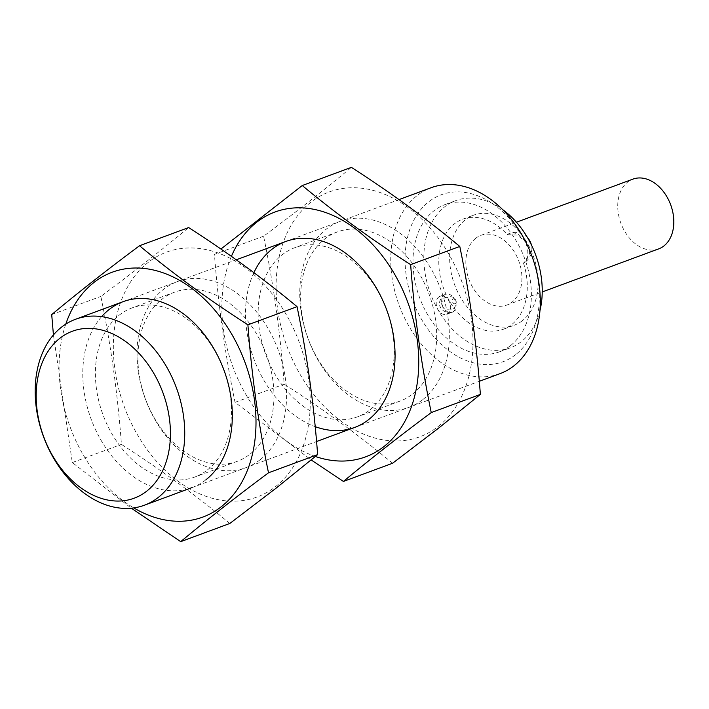 <?xml version="1.0" encoding="UTF-8"?>
<svg xmlns="http://www.w3.org/2000/svg" width="709" height="709" viewBox="0 0 709 709"><rect width="100%" height="100%" fill="white"/><g stroke="black" fill="none" stroke-linecap="round" stroke-linejoin="round"><path stroke-width="0.53" stroke-dasharray="3.54 2.66" d="M499.934 373.678A99.145 70.794 69.7 0 1 399.132 305.26A99.145 70.794 69.7 0 1 431.134 187.708M515.611 354.677A89.015 63.562 69.7 0 1 406.124 274.782A89.015 63.562 69.7 0 1 494.811 205.238A89.015 63.562 69.7 0 1 515.611 354.677M510.48 345.637A78.486 56.046 69.7 0 1 499.42 351.85A78.486 56.046 69.7 0 1 419.622 297.683A78.486 56.046 69.7 0 1 444.951 204.617A78.486 56.046 69.7 0 1 521.354 250.632A78.486 56.046 69.7 0 1 510.48 345.637M539.974 310.533A78.486 56.046 69.7 0 1 521.328 341.623A78.486 56.046 69.7 0 1 510.267 347.835A78.486 56.046 69.7 0 1 430.469 293.668A78.486 56.046 69.7 0 1 455.798 200.603A78.486 56.046 69.7 0 1 502.628 209.589M523.472 263.021A58.661 41.884 69.7 0 1 511.65 324.598A58.661 41.884 69.7 0 1 503.39 329.233A58.661 41.884 69.7 0 1 443.745 288.758A58.661 41.884 69.7 0 1 462.676 219.205A58.661 41.884 69.7 0 1 507.352 234.644L517.198 235.104L526.495 242.212L529.756 253.033L525.803 261.665L523.472 263.021A16.529 11.796 -110.3 0 0 524.855 241.423A16.529 11.796 -110.3 0 0 509.62 233.376A16.529 11.796 -110.3 0 0 507.352 234.644M438.765 297.036A9.58 6.842 -110.3 0 0 437.444 308.637A9.58 6.842 -110.3 0 0 446.767 314.255A9.58 6.842 -110.3 0 0 448.123 313.493A9.58 6.842 -110.3 0 0 449.444 301.892A9.58 6.842 -110.3 0 0 440.121 296.273A9.58 6.842 -110.3 0 0 438.765 297.036M522.498 320.583A58.661 41.884 69.7 0 1 514.238 325.218A58.661 41.884 69.7 0 1 454.602 284.743A58.661 41.884 69.7 0 1 473.532 215.19A58.661 41.884 69.7 0 1 530.633 249.577A58.661 41.884 69.7 0 1 522.498 320.583M475.748 238.277A37.178 26.552 -110.3 0 0 470.59 283.281A37.178 26.552 -110.3 0 0 506.784 305.074A37.178 26.552 -110.3 0 0 512.022 302.131A37.178 26.552 -110.3 0 0 517.171 257.128A37.178 26.552 -110.3 0 0 480.986 235.335A37.178 26.552 -110.3 0 0 475.748 238.277M658.679 248.877A37.178 26.552 69.7 0 1 620.88 223.22A37.178 26.552 69.7 0 1 632.871 179.138M453.547 311.49A9.58 6.842 69.7 0 1 452.191 312.244A9.58 6.842 69.7 0 1 452.112 312.279A9.58 6.842 69.7 0 1 442.451 305.632A9.58 6.842 69.7 0 1 445.456 294.297A9.58 6.842 69.7 0 1 445.544 294.27A9.58 6.842 69.7 0 1 454.877 299.889A9.58 6.842 69.7 0 1 453.547 311.49M455.586 303.523A2.641 1.888 69.7 0 1 452.333 301.148A2.641 1.888 69.7 0 1 454.965 299.083A2.641 1.888 69.7 0 1 455.586 303.523M275.482 486.675A130.545 93.216 -110.3 0 0 244.986 267.523A130.545 93.216 -110.3 0 0 114.92 369.513A130.545 93.216 -110.3 0 0 275.482 486.675M260.168 459.716A99.145 70.794 -110.3 0 0 237.001 293.269A99.145 70.794 -110.3 0 0 138.22 370.727A99.145 70.794 -110.3 0 0 260.168 459.716M229.831 523.472C196.81 495.954 160.677 469.58 121.434 444.375C117.685 393.903 110.826 344.583 100.846 296.415C133.07 272.433 162.343 249.488 188.647 227.562M65.777 324.128A130.545 93.216 -110.3 0 0 64.847 326.991A130.545 93.216 -110.3 0 0 133.771 507.901M53.432 334.949L72.3 462.552L131.342 508.185M101.635 316.639A99.145 70.794 -110.3 0 0 104.072 445.252A99.145 70.794 -110.3 0 0 205.92 479.789M249.922 454.203A90.194 64.404 -110.3 0 0 262.427 345.026A90.194 64.404 -110.3 0 0 174.627 292.152A90.194 64.404 -110.3 0 0 145.513 399.096A90.194 64.404 -110.3 0 0 237.223 461.337A90.194 64.404 -110.3 0 0 249.922 454.203M207.427 469.925A90.194 64.404 -110.3 0 0 219.932 360.748A90.194 64.404 -110.3 0 0 132.131 307.874A90.194 64.404 -110.3 0 0 103.018 414.818A90.194 64.404 -110.3 0 0 194.718 477.06A90.194 64.404 -110.3 0 0 207.427 469.925M51.713 314.592L100.846 296.415M72.3 462.552L121.434 444.375M438.224 426.463A130.545 93.216 -110.3 0 0 407.728 207.312A130.545 93.216 -110.3 0 0 277.662 309.301A130.545 93.216 -110.3 0 0 438.224 426.463M422.91 399.504A99.145 70.794 -110.3 0 0 399.743 233.057A99.145 70.794 -110.3 0 0 300.962 310.515A99.145 70.794 -110.3 0 0 422.91 399.504M392.573 463.261C359.552 435.743 323.419 409.377 284.176 384.163C280.427 333.691 273.568 284.371 263.588 236.203C295.813 212.221 325.085 189.276 351.389 167.351M231.409 256.348A130.545 93.216 -110.3 0 0 227.589 266.788A130.545 93.216 -110.3 0 0 315.381 456.481M263.588 236.203L214.455 254.38C218.204 304.852 225.063 354.172 235.042 402.34L311.18 459.955M253.893 272.646A99.145 70.794 -110.3 0 0 315.195 426.65M412.665 393.991A90.194 64.404 -110.3 0 0 425.17 284.814A90.194 64.404 -110.3 0 0 337.369 231.94A90.194 64.404 -110.3 0 0 308.255 338.884A90.194 64.404 -110.3 0 0 399.965 401.126A90.194 64.404 -110.3 0 0 412.665 393.991M370.169 409.713A90.194 64.404 -110.3 0 0 382.665 300.536A90.194 64.404 -110.3 0 0 294.873 247.663A90.194 64.404 -110.3 0 0 265.76 354.606A90.194 64.404 -110.3 0 0 357.46 416.848A90.194 64.404 -110.3 0 0 370.169 409.713M235.042 402.34L284.176 384.163M191.953 487.624L316.56 441.521M354.695 427.412L479.302 381.309M123.144 301.653L236.283 259.795M285.887 241.441L399.025 199.583M499.42 351.85L510.267 347.835M444.951 204.617L455.798 200.603M503.39 329.233L514.238 325.218M462.676 219.205L473.532 215.19M525.803 261.674A16.529 16.529 0 0 0 531.395 244.915M527.576 237.763A16.529 16.529 0 0 0 509.62 233.376M506.784 305.074L542.225 291.957M480.986 235.335L516.427 222.227M446.767 314.255L452.191 312.244M440.121 296.273L445.544 294.27M452.112 312.279C439.66 314.122 434.59 301.112 445.456 294.297M444.49 297.869C455.364 293.721 458.484 301.36 454.593 307.422C453.06 310.223 449.63 310.666 444.304 308.752C440.723 305.951 440.776 302.318 444.49 297.869M174.627 292.152L132.131 307.874M237.223 461.337L194.718 477.06M337.369 231.94L294.873 247.663M399.965 401.126L357.46 416.848"/><path stroke-width="1.06" d="M146.728 491.151A89.006 63.553 69.7 0 1 37.249 411.264A89.006 63.553 69.7 0 1 125.927 341.72A89.006 63.553 69.7 0 1 146.728 491.151M158.329 497.39A99.145 70.794 69.7 0 1 144.361 505.233A99.145 70.794 69.7 0 1 43.559 436.815A99.145 70.794 69.7 0 1 75.553 319.263A99.145 70.794 69.7 0 1 172.065 377.383A99.145 70.794 69.7 0 1 158.329 497.39M399.025 199.583L431.134 187.708A99.145 70.794 69.7 0 1 527.638 245.828A99.145 70.794 69.7 0 1 513.901 365.835A99.145 70.794 69.7 0 1 499.934 373.678L479.302 381.309M502.628 209.589A78.486 56.046 69.7 0 1 539.974 310.533M516.427 222.227L632.871 179.138A37.178 26.552 69.7 0 1 669.066 200.931A37.178 26.552 69.7 0 1 663.916 245.934A37.178 26.552 69.7 0 1 658.679 248.877L542.225 291.957M139.522 245.739L188.647 227.562C227.899 252.776 264.032 279.142 297.044 306.66C307.024 354.828 313.883 404.148 317.632 454.62L276.093 488.164L229.831 523.472L180.698 541.649C206.691 519.972 235.964 497.018 268.507 472.797C258.519 424.629 251.66 375.309 247.911 324.837C208.668 299.623 172.535 273.257 139.522 245.739C107.289 269.721 78.025 292.675 51.713 314.592L53.432 334.949M133.771 507.901A130.545 93.216 -110.3 0 0 221.235 506.749A130.545 93.216 -110.3 0 0 214.685 310.01A130.545 93.216 -110.3 0 0 65.777 324.128M131.342 508.185L180.698 541.649M205.92 479.789A99.145 70.794 -110.3 0 0 211.025 344.025A99.145 70.794 -110.3 0 0 101.635 316.639M247.911 324.837L297.044 306.66M268.507 472.797L317.632 454.62M302.264 185.528L351.389 167.351C390.641 192.564 426.774 218.93 459.786 246.448C469.766 294.616 476.625 343.936 480.374 394.408L438.836 427.952L392.573 463.261L343.44 481.438C369.433 459.76 398.706 436.806 431.249 412.585C421.261 364.417 414.402 315.097 410.653 264.625C371.41 239.42 335.277 213.046 302.264 185.528L221.146 248.85M315.381 456.481A130.545 93.216 -110.3 0 0 383.977 446.537A130.545 93.216 -110.3 0 0 380.352 253.343A130.545 93.216 -110.3 0 0 231.409 256.348M311.18 459.955L343.44 481.438M315.195 426.65A99.145 70.794 -110.3 0 0 368.662 419.577A99.145 70.794 -110.3 0 0 366.881 274.073A99.145 70.794 -110.3 0 0 253.893 272.646M410.653 264.625L459.786 246.448M431.249 412.585L480.374 394.408M144.361 505.233L191.953 487.624M316.56 441.521L354.695 427.412M75.553 319.263L123.144 301.653M236.283 259.795L285.887 241.441M531.395 244.915A16.529 16.529 0 0 0 527.576 237.763"/></g></svg>
